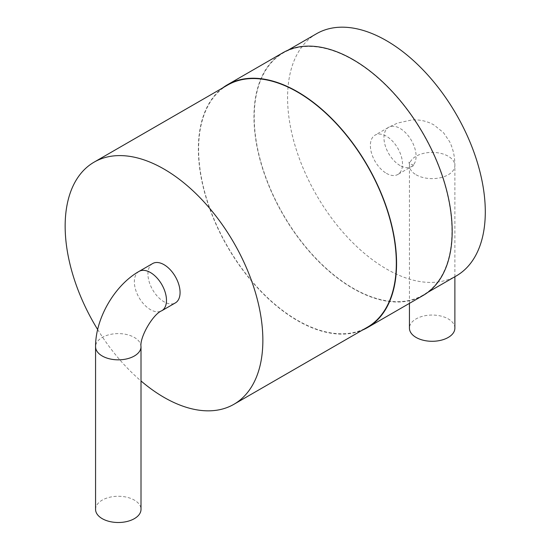 <?xml version="1.0" encoding="UTF-8"?>
<svg xmlns="http://www.w3.org/2000/svg" width="550" height="550" viewBox="0 0 550 550"><rect width="100%" height="100%" fill="white"/><g stroke="black" fill="none" stroke-linecap="round" stroke-linejoin="round"><path stroke-width="0.41" stroke-dasharray="2.75 2.06" d="M282.996 52.69A140.154 80.919 -120 0 0 282.996 214.528A140.154 80.919 -120 0 0 423.149 295.446M222.619 87.952A140.154 80.919 -120 0 0 227.391 246.627A140.154 80.919 -120 0 0 362.422 330.103M353.072 59.916A139.803 80.719 -120 0 0 283.168 52.992A139.803 80.719 -120 0 0 283.168 214.424A139.803 80.719 -120 0 0 422.978 295.144A139.803 80.719 -120 0 0 444.407 183.116A139.803 80.719 -120 0 0 353.072 59.916M227.562 85.099A139.803 80.719 -120 0 0 227.562 246.531A139.803 80.719 -120 0 0 367.366 327.243M316.532 33.729A139.803 80.719 -120 0 0 316.532 195.161A139.803 80.719 -120 0 0 456.342 275.88M97.652 329.526A139.803 80.719 -120 0 0 141.006 380.957M386.437 173.353A22.715 13.117 -120 0 0 397.794 174.481A22.715 13.117 -120 0 0 397.794 148.246A22.715 13.117 -120 0 0 375.079 135.128A22.715 13.117 -120 0 0 371.594 153.333A22.715 13.117 -120 0 0 386.437 173.353M152.653 263.546A22.715 13.117 -120 0 0 149.167 281.751A22.715 13.117 -120 0 0 164.01 301.771A22.715 13.117 -120 0 0 175.368 302.899M454.877 328.171A22.715 13.117 0 0 0 432.156 315.054A22.715 13.117 0 0 0 409.441 328.171M95.569 509.382A22.715 13.117 180 0 1 109.594 497.269A22.715 13.117 180 0 1 134.351 500.108A22.715 13.117 180 0 1 141.006 509.382M400.029 165.509A22.715 13.117 60 0 1 385.186 145.489A22.715 13.117 60 0 1 388.671 127.284A22.715 13.117 60 0 1 411.386 140.394A22.715 13.117 60 0 1 411.386 166.629A22.715 13.117 60 0 1 400.029 165.509M139.054 271.397A22.715 13.117 -120 0 0 135.575 289.603A22.715 13.117 -120 0 0 150.418 309.623A22.715 13.117 -120 0 0 161.776 310.743M416.096 174.783A22.715 13.117 0 0 0 440.853 177.623A22.715 13.117 0 0 0 454.877 165.509A22.715 13.117 0 0 0 432.156 152.391A22.715 13.117 0 0 0 409.441 165.509A22.715 13.117 0 0 0 416.096 174.783M141.006 346.72A22.715 13.117 0 0 0 134.351 337.446A22.715 13.117 0 0 0 109.594 334.599A22.715 13.117 0 0 0 95.569 346.72M288.118 50.133L283.168 52.992M427.921 292.284L422.978 295.144M454.877 276.726L454.877 165.509C454.898 156.729 453.124 148.754 449.563 141.584L443.499 132.674L434.012 124.974C427.274 121.172 419.911 119.488 411.916 119.927L397.547 123.062L388.671 127.284L375.079 135.128M409.441 303.359L409.441 165.509L409.014 162.078L411.386 164.381L414.569 165.289L411.386 166.629L397.794 174.481"/><path stroke-width="0.82" d="M362.422 330.103A140.154 80.919 -120 0 0 367.544 327.546L423.149 295.446A140.154 80.919 -120 0 0 444.634 183.136A140.154 80.919 -120 0 0 353.072 59.627A140.154 80.919 -120 0 0 282.996 52.69L227.391 84.789A140.154 80.919 -120 0 0 222.619 87.952M367.544 327.546A140.154 80.919 -120 0 0 389.029 215.242A140.154 80.919 -120 0 0 297.468 91.733A140.154 80.919 -120 0 0 227.391 84.789M141.006 380.957A139.803 80.719 -120 0 0 233.908 404.298L367.366 327.243A139.803 80.719 -120 0 0 388.795 215.215A139.803 80.719 -120 0 0 297.468 92.022A139.803 80.719 -120 0 0 227.562 85.099L94.105 162.147A139.803 80.719 -120 0 0 97.652 329.526M427.921 292.284L456.342 275.88A139.803 80.719 -120 0 0 477.771 163.852A139.803 80.719 -120 0 0 386.437 40.652A139.803 80.719 -120 0 0 316.532 33.729L288.118 50.133M233.908 404.298A139.803 80.719 -120 0 0 255.337 292.27A139.803 80.719 -120 0 0 164.01 169.07A139.803 80.719 -120 0 0 94.105 162.147M175.368 302.899A22.715 13.117 -120 0 0 175.368 276.664A22.715 13.117 -120 0 0 152.653 263.546L139.054 271.397A22.715 13.117 -120 0 1 161.776 284.508A22.715 13.117 -120 0 1 161.776 310.743L175.368 302.899M409.441 303.359L409.441 328.171A22.715 13.117 0 0 0 416.096 337.446A22.715 13.117 0 0 0 440.853 340.292A22.715 13.117 0 0 0 454.877 328.171L454.877 276.726M141.006 346.72L141.006 509.382A22.715 13.117 180 0 1 118.284 522.5A22.715 13.117 180 0 1 95.569 509.382L95.569 346.72A22.715 13.117 0 0 0 118.284 359.837A22.715 13.117 0 0 0 141.006 346.72C139.535 337.384 152.955 314.139 161.776 310.743M95.569 346.72C95.343 318.581 114.572 285.271 139.054 271.397"/></g></svg>
